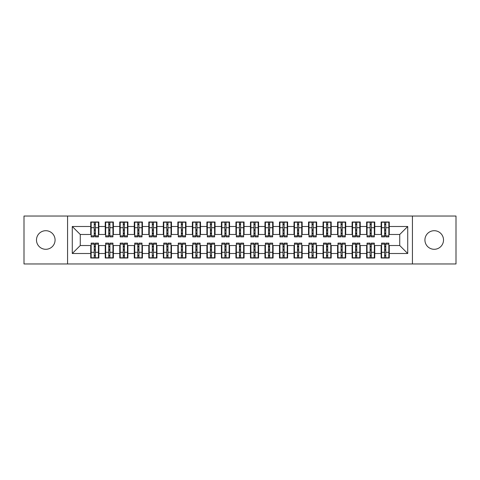 <?xml version="1.0" encoding="UTF-8"?>
<svg xmlns="http://www.w3.org/2000/svg" width="480" height="480" viewBox="0 0 480 480"><rect width="100%" height="100%" fill="white"/><g stroke="black" fill="none" stroke-linecap="round" stroke-linejoin="round"><path stroke-width="0.72" d="M434.22 230.706A9.294 9.294 0 0 0 424.926 240A9.294 9.294 0 0 0 434.22 249.294A9.294 9.294 0 0 0 443.514 240A9.294 9.294 0 0 0 434.22 230.706M45.78 230.706A9.294 9.294 0 0 0 36.486 240A9.294 9.294 0 0 0 45.78 249.294A9.294 9.294 0 0 0 55.074 240A9.294 9.294 0 0 0 45.78 230.706M412.434 263.958L456 263.958L456 216.042L412.434 216.042L412.434 263.958L67.566 263.958L67.566 216.042L24 216.042L24 263.958L67.566 263.958M384.63 230.778L385.788 230.778L384.63 230.778M385.788 249.222L384.63 249.222L385.788 249.222M370.11 230.778L371.268 230.778L370.11 230.778M371.268 249.222L370.11 249.222L371.268 249.222M355.59 230.778L356.748 230.778L355.59 230.778M356.748 249.222L355.59 249.222L356.748 249.222M341.064 230.778L342.228 230.778L341.064 230.778M342.228 249.222L341.064 249.222L342.228 249.222M326.544 230.778L327.708 230.778L326.544 230.778M327.708 249.222L326.544 249.222L327.708 249.222M312.024 230.778L313.188 230.778L312.024 230.778M313.188 249.222L312.024 249.222L313.188 249.222M297.504 230.778L298.662 230.778L297.504 230.778M298.662 249.222L297.504 249.222L298.662 249.222M282.984 230.778L284.142 230.778L282.984 230.778M284.142 249.222L282.984 249.222L284.142 249.222M268.464 230.778L269.622 230.778L268.464 230.778M269.622 249.222L268.464 249.222L269.622 249.222M253.938 230.778L255.102 230.778L253.938 230.778M255.102 249.222L253.938 249.222L255.102 249.222M239.418 230.778L240.582 230.778L239.418 230.778M240.582 249.222L239.418 249.222L240.582 249.222M224.898 230.778L226.062 230.778L224.898 230.778M226.062 249.222L224.898 249.222L226.062 249.222M210.378 230.778L211.536 230.778L210.378 230.778M211.536 249.222L210.378 249.222L211.536 249.222M195.858 230.778L197.016 230.778L195.858 230.778M197.016 249.222L195.858 249.222L197.016 249.222M181.338 230.778L182.496 230.778L181.338 230.778M182.496 249.222L181.338 249.222L182.496 249.222M166.812 230.778L167.976 230.778L166.812 230.778M167.976 249.222L166.812 249.222L167.976 249.222M152.292 230.778L153.456 230.778L152.292 230.778M153.456 249.222L152.292 249.222L153.456 249.222M137.772 230.778L138.936 230.778L137.772 230.778M138.936 249.222L137.772 249.222L138.936 249.222M123.252 230.778L124.41 230.778L123.252 230.778M124.41 249.222L123.252 249.222L124.41 249.222M108.732 230.778L109.89 230.778L108.732 230.778M109.89 249.222L108.732 249.222L109.89 249.222M412.434 216.042L67.566 216.042M91.158 234.48L80.268 234.48L72.282 226.494L72.282 253.506L90.726 253.506L90.726 258.006L98.856 258.006L98.856 253.506L105.246 253.506L105.246 258.006L113.376 258.006L113.376 253.506L119.766 253.506L119.766 258.006L127.896 258.006L127.896 253.506L134.286 253.506L134.286 258.006L142.416 258.006L142.416 253.506L148.806 253.506L148.806 258.006L156.942 258.006L156.942 253.506L163.332 253.506L163.332 258.006L171.462 258.006L171.462 253.506L177.852 253.506L177.852 258.006L185.982 258.006L185.982 253.506L192.372 253.506L192.372 258.006L200.502 258.006L200.502 253.506L206.892 253.506L206.892 258.006L215.022 258.006L215.022 253.506L221.412 253.506L221.412 258.006L229.542 258.006L229.542 253.506L235.932 253.506L235.932 258.006L244.068 258.006L244.068 253.506L250.458 253.506L250.458 258.006L258.588 258.006L258.588 253.506L264.978 253.506L264.978 258.006L273.108 258.006L273.108 253.506L279.498 253.506L279.498 258.006L287.628 258.006L287.628 253.506L294.018 253.506L294.018 258.006L302.148 258.006L302.148 253.506L308.538 253.506L308.538 258.006L316.668 258.006L316.668 253.506L323.058 253.506L323.058 258.006L331.194 258.006L331.194 253.506L337.584 253.506L337.584 258.006L345.714 258.006L345.714 253.506L352.104 253.506L352.104 258.006L360.234 258.006L360.234 253.506L366.624 253.506L366.624 258.006L374.754 258.006L374.754 253.506L381.144 253.506L381.144 258.006L389.274 258.006L389.274 245.52L399.732 245.52L399.732 234.48L388.842 234.48M72.282 226.494L90.726 226.494L90.726 234.48M399.732 234.48L407.718 226.494L389.274 226.494L389.274 221.994L381.144 221.994L381.144 226.494L374.754 226.494L374.754 221.994L366.624 221.994L366.624 226.494L360.234 226.494L360.234 221.994L352.104 221.994L352.104 226.494L345.714 226.494L345.714 221.994L337.584 221.994L337.584 226.494L331.194 226.494L331.194 221.994L323.058 221.994L323.058 226.494L316.668 226.494L316.668 221.994L308.538 221.994L308.538 226.494L302.148 226.494L302.148 221.994L294.018 221.994L294.018 226.494L287.628 226.494L287.628 221.994L279.498 221.994L279.498 226.494L273.108 226.494L273.108 221.994L264.978 221.994L264.978 226.494L258.588 226.494L258.588 221.994L250.458 221.994L250.458 226.494L244.068 226.494L244.068 221.994L235.932 221.994L235.932 226.494L229.542 226.494L229.542 221.994L221.412 221.994L221.412 226.494L215.022 226.494L215.022 221.994L206.892 221.994L206.892 226.494L200.502 226.494L200.502 221.994L192.372 221.994L192.372 226.494L185.982 226.494L185.982 221.994L177.852 221.994L177.852 226.494L171.462 226.494L171.462 221.994L163.332 221.994L163.332 226.494L156.942 226.494L156.942 221.994L148.806 221.994L148.806 226.494L142.416 226.494L142.416 221.994L134.286 221.994L134.286 226.494L127.896 226.494L127.896 221.994L119.766 221.994L119.766 226.494L113.376 226.494L113.376 221.994L105.246 221.994L105.246 226.494L98.856 226.494L98.856 221.994L90.726 221.994L90.726 226.494M407.718 226.494L407.718 253.506L389.274 253.506M374.754 253.506L374.754 245.52L381.582 245.52M381.144 253.506L381.144 245.52M389.274 226.494L389.274 234.48M360.234 253.506L360.234 245.52L367.056 245.52M366.624 253.506L366.624 245.52M381.144 226.494L381.144 234.48L374.322 234.48M374.754 226.494L374.754 234.48M345.714 253.506L345.714 245.52L352.536 245.52M352.104 253.506L352.104 245.52M366.624 226.494L366.624 234.48L359.796 234.48M360.234 226.494L360.234 234.48M331.194 253.506L331.194 245.52L338.016 245.52M337.584 253.506L337.584 245.52M352.104 226.494L352.104 234.48L345.276 234.48M345.714 226.494L345.714 234.48M316.668 253.506L316.668 245.52L323.496 245.52M323.058 253.506L323.058 245.52M337.584 226.494L337.584 234.48L330.756 234.48M331.194 226.494L331.194 234.48M302.148 253.506L302.148 245.52L308.976 245.52M308.538 253.506L308.538 245.52M323.058 226.494L323.058 234.48L316.236 234.48M316.668 226.494L316.668 234.48M287.628 253.506L287.628 245.52L294.456 245.52M294.018 253.506L294.018 245.52M308.538 226.494L308.538 234.48L301.716 234.48M302.148 226.494L302.148 234.48M273.108 253.506L273.108 245.52L279.93 245.52M279.498 253.506L279.498 245.52M294.018 226.494L294.018 234.48L287.196 234.48M287.628 226.494L287.628 234.48M258.588 253.506L258.588 245.52L265.41 245.52M264.978 253.506L264.978 245.52M279.498 226.494L279.498 234.48L272.67 234.48M273.108 226.494L273.108 234.48M244.068 253.506L244.068 245.52L250.89 245.52M250.458 253.506L250.458 245.52M264.978 226.494L264.978 234.48L258.15 234.48M258.588 226.494L258.588 234.48M229.542 253.506L229.542 245.52L236.37 245.52M235.932 253.506L235.932 245.52M250.458 226.494L250.458 234.48L243.63 234.48M244.068 226.494L244.068 234.48M215.022 253.506L215.022 245.52L221.85 245.52M221.412 253.506L221.412 245.52M235.932 226.494L235.932 234.48L229.11 234.48M229.542 226.494L229.542 234.48M200.502 253.506L200.502 245.52L207.33 245.52M206.892 253.506L206.892 245.52M221.412 226.494L221.412 234.48L214.59 234.48M215.022 226.494L215.022 234.48M185.982 253.506L185.982 245.52L192.804 245.52M192.372 253.506L192.372 245.52M206.892 226.494L206.892 234.48L200.07 234.48M200.502 226.494L200.502 234.48M171.462 253.506L171.462 245.52L178.284 245.52M177.852 253.506L177.852 245.52M192.372 226.494L192.372 234.48L185.544 234.48M185.982 226.494L185.982 234.48M156.942 253.506L156.942 245.52L163.764 245.52M163.332 253.506L163.332 245.52M177.852 226.494L177.852 234.48L171.024 234.48M171.462 226.494L171.462 234.48M142.416 253.506L142.416 245.52L149.244 245.52M148.806 253.506L148.806 245.52M163.332 226.494L163.332 234.48L156.504 234.48M156.942 226.494L156.942 234.48M127.896 253.506L127.896 245.52L134.724 245.52M134.286 253.506L134.286 245.52M148.806 226.494L148.806 234.48L141.984 234.48M142.416 226.494L142.416 234.48M113.376 253.506L113.376 245.52L120.204 245.52M119.766 253.506L119.766 245.52M134.286 226.494L134.286 234.48L127.464 234.48M127.896 226.494L127.896 234.48M98.856 253.506L98.856 245.52L105.678 245.52M105.246 253.506L105.246 245.52M119.766 226.494L119.766 234.48L112.944 234.48M113.376 226.494L113.376 234.48M94.212 230.778L95.37 230.778L94.212 230.778M95.37 249.222L94.212 249.222L95.37 249.222M72.282 253.506L80.268 245.52L91.158 245.52M90.726 253.506L90.726 245.52M105.246 226.494L105.246 234.48L98.418 234.48M98.856 226.494L98.856 234.48M80.268 234.48L80.268 245.52M381.582 234.48L381.144 234.48M367.056 234.48L366.624 234.48M352.536 234.48L352.104 234.48M338.016 234.48L337.584 234.48M323.496 234.48L323.058 234.48M308.976 234.48L308.538 234.48M294.456 234.48L294.018 234.48M279.93 234.48L279.498 234.48M265.41 234.48L264.978 234.48M250.89 234.48L250.458 234.48M236.37 234.48L235.932 234.48M221.85 234.48L221.412 234.48M207.33 234.48L206.892 234.48M192.804 234.48L192.372 234.48M178.284 234.48L177.852 234.48M163.764 234.48L163.332 234.48M149.244 234.48L148.806 234.48M134.724 234.48L134.286 234.48M120.204 234.48L119.766 234.48M105.678 234.48L105.246 234.48M98.418 245.52L98.856 245.52M112.944 245.52L113.376 245.52M127.464 245.52L127.896 245.52M141.984 245.52L142.416 245.52M156.504 245.52L156.942 245.52M171.024 245.52L171.462 245.52M185.544 245.52L185.982 245.52M200.07 245.52L200.502 245.52M214.59 245.52L215.022 245.52M229.11 245.52L229.542 245.52M243.63 245.52L244.068 245.52M258.15 245.52L258.588 245.52M272.67 245.52L273.108 245.52M287.196 245.52L287.628 245.52M301.716 245.52L302.148 245.52M316.236 245.52L316.668 245.52M330.756 245.52L331.194 245.52M345.276 245.52L345.714 245.52M359.796 245.52L360.234 245.52M374.322 245.52L374.754 245.52M388.842 245.52L389.274 245.52M407.718 253.506L399.732 245.52M91.158 222.138L98.418 222.138L91.158 222.138L91.158 236.88L94.212 236.88L94.212 222.192L98.418 222.216L98.418 236.88L95.37 236.88L95.37 222.216M94.212 224.082L95.37 224.082M94.212 235.656L95.37 235.656M95.37 233.832L94.212 233.832M94.212 233.118L95.37 233.118M98.856 228.894L98.418 228.894M98.856 230.778L98.418 230.778M91.158 228.894L90.726 228.894M91.158 230.778L90.726 230.778M98.418 257.862L91.158 257.862L98.418 257.862L98.418 243.12L95.37 243.12L95.37 257.808L91.158 257.784L91.158 243.12L94.212 243.12L94.212 257.784M95.37 255.918L94.212 255.918M95.37 244.344L94.212 244.344M94.212 246.168L95.37 246.168M95.37 246.882L94.212 246.882M90.726 251.106L91.158 251.106M90.726 249.222L91.158 249.222M98.418 251.106L98.856 251.106M98.418 249.222L98.856 249.222M105.678 222.138L112.944 222.138L105.678 222.138L105.678 236.88L108.732 236.88L108.732 222.192L112.944 222.216L112.944 236.88L109.89 236.88L109.89 222.216M108.732 224.082L109.89 224.082M108.732 235.656L109.89 235.656M109.89 233.832L108.732 233.832M108.732 233.118L109.89 233.118M113.376 228.894L112.944 228.894M113.376 230.778L112.944 230.778M105.678 228.894L105.246 228.894M105.678 230.778L105.246 230.778M120.204 222.138L127.464 222.138L120.204 222.138L120.204 236.88L123.252 236.88L123.252 222.192L127.464 222.216L127.464 236.88L124.41 236.88L124.41 222.216M123.252 224.082L124.41 224.082M123.252 235.656L124.41 235.656M124.41 233.832L123.252 233.832M123.252 233.118L124.41 233.118M127.896 228.894L127.464 228.894M127.896 230.778L127.464 230.778M120.204 228.894L119.766 228.894M120.204 230.778L119.766 230.778M134.724 222.138L141.984 222.138L134.724 222.138L134.724 236.88L137.772 236.88L137.772 222.192L141.984 222.216L141.984 236.88L138.936 236.88L138.936 222.216M137.772 224.082L138.936 224.082M137.772 235.656L138.936 235.656M138.936 233.832L137.772 233.832M137.772 233.118L138.936 233.118M142.416 228.894L141.984 228.894M142.416 230.778L141.984 230.778M134.724 228.894L134.286 228.894M134.724 230.778L134.286 230.778M149.244 222.138L156.504 222.138L149.244 222.138L149.244 236.88L152.292 236.88L152.292 222.192L156.504 222.216L156.504 236.88L153.456 236.88L153.456 222.216M152.292 224.082L153.456 224.082M152.292 235.656L153.456 235.656M153.456 233.832L152.292 233.832M152.292 233.118L153.456 233.118M156.942 228.894L156.504 228.894M156.942 230.778L156.504 230.778M149.244 228.894L148.806 228.894M149.244 230.778L148.806 230.778M112.944 257.862L105.678 257.862L112.944 257.862L112.944 243.12L109.89 243.12L109.89 257.808L105.678 257.784L105.678 243.12L108.732 243.12L108.732 257.784M109.89 255.918L108.732 255.918M109.89 244.344L108.732 244.344M108.732 246.168L109.89 246.168M109.89 246.882L108.732 246.882M105.246 251.106L105.678 251.106M105.246 249.222L105.678 249.222M112.944 251.106L113.376 251.106M112.944 249.222L113.376 249.222M127.464 257.862L120.204 257.862L127.464 257.862L127.464 243.12L124.41 243.12L124.41 257.808L120.204 257.784L120.204 243.12L123.252 243.12L123.252 257.784M124.41 255.918L123.252 255.918M124.41 244.344L123.252 244.344M123.252 246.168L124.41 246.168M124.41 246.882L123.252 246.882M119.766 251.106L120.204 251.106M119.766 249.222L120.204 249.222M127.464 251.106L127.896 251.106M127.464 249.222L127.896 249.222M141.984 257.862L134.724 257.862L141.984 257.862L141.984 243.12L138.936 243.12L138.936 257.808L134.724 257.784L134.724 243.12L137.772 243.12L137.772 257.784M138.936 255.918L137.772 255.918M138.936 244.344L137.772 244.344M137.772 246.168L138.936 246.168M138.936 246.882L137.772 246.882M134.286 251.106L134.724 251.106M134.286 249.222L134.724 249.222M141.984 251.106L142.416 251.106M141.984 249.222L142.416 249.222M156.504 257.862L149.244 257.862L156.504 257.862L156.504 243.12L153.456 243.12L153.456 257.808L149.244 257.784L149.244 243.12L152.292 243.12L152.292 257.784M153.456 255.918L152.292 255.918M153.456 244.344L152.292 244.344M152.292 246.168L153.456 246.168M153.456 246.882L152.292 246.882M148.806 251.106L149.244 251.106M148.806 249.222L149.244 249.222M156.504 251.106L156.942 251.106M156.504 249.222L156.942 249.222M163.764 222.138L171.024 222.138L163.764 222.138L163.764 236.88L166.812 236.88L166.812 222.192L171.024 222.216L171.024 236.88L167.976 236.88L167.976 222.216M166.812 224.082L167.976 224.082M166.812 235.656L167.976 235.656M167.976 233.832L166.812 233.832M166.812 233.118L167.976 233.118M171.462 228.894L171.024 228.894M171.462 230.778L171.024 230.778M163.764 228.894L163.332 228.894M163.764 230.778L163.332 230.778M171.024 257.862L163.764 257.862L171.024 257.862L171.024 243.12L167.976 243.12L167.976 257.808L163.764 257.784L163.764 243.12L166.812 243.12L166.812 257.784M167.976 255.918L166.812 255.918M167.976 244.344L166.812 244.344M166.812 246.168L167.976 246.168M167.976 246.882L166.812 246.882M163.332 251.106L163.764 251.106M163.332 249.222L163.764 249.222M171.024 251.106L171.462 251.106M171.024 249.222L171.462 249.222M178.284 222.138L185.544 222.138L178.284 222.138L178.284 236.88L181.338 236.88L181.338 222.192L185.544 222.216L185.544 236.88L182.496 236.88L182.496 222.216M181.338 224.082L182.496 224.082M181.338 235.656L182.496 235.656M182.496 233.832L181.338 233.832M181.338 233.118L182.496 233.118M185.982 228.894L185.544 228.894M185.982 230.778L185.544 230.778M178.284 228.894L177.852 228.894M178.284 230.778L177.852 230.778M185.544 257.862L178.284 257.862L185.544 257.862L185.544 243.12L182.496 243.12L182.496 257.808L178.284 257.784L178.284 243.12L181.338 243.12L181.338 257.784M182.496 255.918L181.338 255.918M182.496 244.344L181.338 244.344M181.338 246.168L182.496 246.168M182.496 246.882L181.338 246.882M177.852 251.106L178.284 251.106M177.852 249.222L178.284 249.222M185.544 251.106L185.982 251.106M185.544 249.222L185.982 249.222M192.804 222.138L200.07 222.138L192.804 222.138L192.804 236.88L195.858 236.88L195.858 222.192L200.07 222.216L200.07 236.88L197.016 236.88L197.016 222.216M195.858 224.082L197.016 224.082M195.858 235.656L197.016 235.656M197.016 233.832L195.858 233.832M195.858 233.118L197.016 233.118M200.502 228.894L200.07 228.894M200.502 230.778L200.07 230.778M192.804 228.894L192.372 228.894M192.804 230.778L192.372 230.778M200.07 257.862L192.804 257.862L200.07 257.862L200.07 243.12L197.016 243.12L197.016 257.808L192.804 257.784L192.804 243.12L195.858 243.12L195.858 257.784M197.016 255.918L195.858 255.918M197.016 244.344L195.858 244.344M195.858 246.168L197.016 246.168M197.016 246.882L195.858 246.882M192.372 251.106L192.804 251.106M192.372 249.222L192.804 249.222M200.07 251.106L200.502 251.106M200.07 249.222L200.502 249.222M207.33 222.138L214.59 222.138L207.33 222.138L207.33 236.88L210.378 236.88L210.378 222.192L214.59 222.216L214.59 236.88L211.536 236.88L211.536 222.216M210.378 224.082L211.536 224.082M210.378 235.656L211.536 235.656M211.536 233.832L210.378 233.832M210.378 233.118L211.536 233.118M215.022 228.894L214.59 228.894M215.022 230.778L214.59 230.778M207.33 228.894L206.892 228.894M207.33 230.778L206.892 230.778M214.59 257.862L207.33 257.862L214.59 257.862L214.59 243.12L211.536 243.12L211.536 257.808L207.33 257.784L207.33 243.12L210.378 243.12L210.378 257.784M211.536 255.918L210.378 255.918M211.536 244.344L210.378 244.344M210.378 246.168L211.536 246.168M211.536 246.882L210.378 246.882M206.892 251.106L207.33 251.106M206.892 249.222L207.33 249.222M214.59 251.106L215.022 251.106M214.59 249.222L215.022 249.222M221.85 222.138L229.11 222.138L221.85 222.138L221.85 236.88L224.898 236.88L224.898 222.192L229.11 222.216L229.11 236.88L226.062 236.88L226.062 222.216M224.898 224.082L226.062 224.082M224.898 235.656L226.062 235.656M226.062 233.832L224.898 233.832M224.898 233.118L226.062 233.118M229.542 228.894L229.11 228.894M229.542 230.778L229.11 230.778M221.85 228.894L221.412 228.894M221.85 230.778L221.412 230.778M229.11 257.862L221.85 257.862L229.11 257.862L229.11 243.12L226.062 243.12L226.062 257.808L221.85 257.784L221.85 243.12L224.898 243.12L224.898 257.784M226.062 255.918L224.898 255.918M226.062 244.344L224.898 244.344M224.898 246.168L226.062 246.168M226.062 246.882L224.898 246.882M221.412 251.106L221.85 251.106M221.412 249.222L221.85 249.222M229.11 251.106L229.542 251.106M229.11 249.222L229.542 249.222M236.37 222.138L243.63 222.138L236.37 222.138L236.37 236.88L239.418 236.88L239.418 222.192L243.63 222.216L243.63 236.88L240.582 236.88L240.582 222.216M239.418 224.082L240.582 224.082M239.418 235.656L240.582 235.656M240.582 233.832L239.418 233.832M239.418 233.118L240.582 233.118M244.068 228.894L243.63 228.894M244.068 230.778L243.63 230.778M236.37 228.894L235.932 228.894M236.37 230.778L235.932 230.778M243.63 257.862L236.37 257.862L243.63 257.862L243.63 243.12L240.582 243.12L240.582 257.808L236.37 257.784L236.37 243.12L239.418 243.12L239.418 257.784M240.582 255.918L239.418 255.918M240.582 244.344L239.418 244.344M239.418 246.168L240.582 246.168M240.582 246.882L239.418 246.882M235.932 251.106L236.37 251.106M235.932 249.222L236.37 249.222M243.63 251.106L244.068 251.106M243.63 249.222L244.068 249.222M250.89 222.138L258.15 222.138L250.89 222.138L250.89 236.88L253.938 236.88L253.938 222.192L258.15 222.216L258.15 236.88L255.102 236.88L255.102 222.216M253.938 224.082L255.102 224.082M253.938 235.656L255.102 235.656M255.102 233.832L253.938 233.832M253.938 233.118L255.102 233.118M258.588 228.894L258.15 228.894M258.588 230.778L258.15 230.778M250.89 228.894L250.458 228.894M250.89 230.778L250.458 230.778M258.15 257.862L250.89 257.862L258.15 257.862L258.15 243.12L255.102 243.12L255.102 257.808L250.89 257.784L250.89 243.12L253.938 243.12L253.938 257.784M255.102 255.918L253.938 255.918M255.102 244.344L253.938 244.344M253.938 246.168L255.102 246.168M255.102 246.882L253.938 246.882M250.458 251.106L250.89 251.106M250.458 249.222L250.89 249.222M258.15 251.106L258.588 251.106M258.15 249.222L258.588 249.222M265.41 222.138L272.67 222.138L265.41 222.138L265.41 236.88L268.464 236.88L268.464 222.192L272.67 222.216L272.67 236.88L269.622 236.88L269.622 222.216M268.464 224.082L269.622 224.082M268.464 235.656L269.622 235.656M269.622 233.832L268.464 233.832M268.464 233.118L269.622 233.118M273.108 228.894L272.67 228.894M273.108 230.778L272.67 230.778M265.41 228.894L264.978 228.894M265.41 230.778L264.978 230.778M272.67 257.862L265.41 257.862L272.67 257.862L272.67 243.12L269.622 243.12L269.622 257.808L265.41 257.784L265.41 243.12L268.464 243.12L268.464 257.784M269.622 255.918L268.464 255.918M269.622 244.344L268.464 244.344M268.464 246.168L269.622 246.168M269.622 246.882L268.464 246.882M264.978 251.106L265.41 251.106M264.978 249.222L265.41 249.222M272.67 251.106L273.108 251.106M272.67 249.222L273.108 249.222M279.93 222.138L287.196 222.138L279.93 222.138L279.93 236.88L282.984 236.88L282.984 222.192L287.196 222.216L287.196 236.88L284.142 236.88L284.142 222.216M282.984 224.082L284.142 224.082M282.984 235.656L284.142 235.656M284.142 233.832L282.984 233.832M282.984 233.118L284.142 233.118M287.628 228.894L287.196 228.894M287.628 230.778L287.196 230.778M279.93 228.894L279.498 228.894M279.93 230.778L279.498 230.778M287.196 257.862L279.93 257.862L287.196 257.862L287.196 243.12L284.142 243.12L284.142 257.808L279.93 257.784L279.93 243.12L282.984 243.12L282.984 257.784M284.142 255.918L282.984 255.918M284.142 244.344L282.984 244.344M282.984 246.168L284.142 246.168M284.142 246.882L282.984 246.882M279.498 251.106L279.93 251.106M279.498 249.222L279.93 249.222M287.196 251.106L287.628 251.106M287.196 249.222L287.628 249.222M294.456 222.138L301.716 222.138L294.456 222.138L294.456 236.88L297.504 236.88L297.504 222.192L301.716 222.216L301.716 236.88L298.662 236.88L298.662 222.216M297.504 224.082L298.662 224.082M297.504 235.656L298.662 235.656M298.662 233.832L297.504 233.832M297.504 233.118L298.662 233.118M302.148 228.894L301.716 228.894M302.148 230.778L301.716 230.778M294.456 228.894L294.018 228.894M294.456 230.778L294.018 230.778M301.716 257.862L294.456 257.862L301.716 257.862L301.716 243.12L298.662 243.12L298.662 257.808L294.456 257.784L294.456 243.12L297.504 243.12L297.504 257.784M298.662 255.918L297.504 255.918M298.662 244.344L297.504 244.344M297.504 246.168L298.662 246.168M298.662 246.882L297.504 246.882M294.018 251.106L294.456 251.106M294.018 249.222L294.456 249.222M301.716 251.106L302.148 251.106M301.716 249.222L302.148 249.222M308.976 222.138L316.236 222.138L308.976 222.138L308.976 236.88L312.024 236.88L312.024 222.192L316.236 222.216L316.236 236.88L313.188 236.88L313.188 222.216M312.024 224.082L313.188 224.082M312.024 235.656L313.188 235.656M313.188 233.832L312.024 233.832M312.024 233.118L313.188 233.118M316.668 228.894L316.236 228.894M316.668 230.778L316.236 230.778M308.976 228.894L308.538 228.894M308.976 230.778L308.538 230.778M316.236 257.862L308.976 257.862L316.236 257.862L316.236 243.12L313.188 243.12L313.188 257.808L308.976 257.784L308.976 243.12L312.024 243.12L312.024 257.784M313.188 255.918L312.024 255.918M313.188 244.344L312.024 244.344M312.024 246.168L313.188 246.168M313.188 246.882L312.024 246.882M308.538 251.106L308.976 251.106M308.538 249.222L308.976 249.222M316.236 251.106L316.668 251.106M316.236 249.222L316.668 249.222M323.496 222.138L330.756 222.138L323.496 222.138L323.496 236.88L326.544 236.88L326.544 222.192L330.756 222.216L330.756 236.88L327.708 236.88L327.708 222.216M326.544 224.082L327.708 224.082M326.544 235.656L327.708 235.656M327.708 233.832L326.544 233.832M326.544 233.118L327.708 233.118M331.194 228.894L330.756 228.894M331.194 230.778L330.756 230.778M323.496 228.894L323.058 228.894M323.496 230.778L323.058 230.778M330.756 257.862L323.496 257.862L330.756 257.862L330.756 243.12L327.708 243.12L327.708 257.808L323.496 257.784L323.496 243.12L326.544 243.12L326.544 257.784M327.708 255.918L326.544 255.918M327.708 244.344L326.544 244.344M326.544 246.168L327.708 246.168M327.708 246.882L326.544 246.882M323.058 251.106L323.496 251.106M323.058 249.222L323.496 249.222M330.756 251.106L331.194 251.106M330.756 249.222L331.194 249.222M338.016 222.138L345.276 222.138L338.016 222.138L338.016 236.88L341.064 236.88L341.064 222.192L345.276 222.216L345.276 236.88L342.228 236.88L342.228 222.216M341.064 224.082L342.228 224.082M341.064 235.656L342.228 235.656M342.228 233.832L341.064 233.832M341.064 233.118L342.228 233.118M345.714 228.894L345.276 228.894M345.714 230.778L345.276 230.778M338.016 228.894L337.584 228.894M338.016 230.778L337.584 230.778M345.276 257.862L338.016 257.862L345.276 257.862L345.276 243.12L342.228 243.12L342.228 257.808L338.016 257.784L338.016 243.12L341.064 243.12L341.064 257.784M342.228 255.918L341.064 255.918M342.228 244.344L341.064 244.344M341.064 246.168L342.228 246.168M342.228 246.882L341.064 246.882M337.584 251.106L338.016 251.106M337.584 249.222L338.016 249.222M345.276 251.106L345.714 251.106M345.276 249.222L345.714 249.222M352.536 222.138L359.796 222.138L352.536 222.138L352.536 236.88L355.59 236.88L355.59 222.192L359.796 222.216L359.796 236.88L356.748 236.88L356.748 222.216M355.59 224.082L356.748 224.082M355.59 235.656L356.748 235.656M356.748 233.832L355.59 233.832M355.59 233.118L356.748 233.118M360.234 228.894L359.796 228.894M360.234 230.778L359.796 230.778M352.536 228.894L352.104 228.894M352.536 230.778L352.104 230.778M359.796 257.862L352.536 257.862L359.796 257.862L359.796 243.12L356.748 243.12L356.748 257.808L352.536 257.784L352.536 243.12L355.59 243.12L355.59 257.784M356.748 255.918L355.59 255.918M356.748 244.344L355.59 244.344M355.59 246.168L356.748 246.168M356.748 246.882L355.59 246.882M352.104 251.106L352.536 251.106M352.104 249.222L352.536 249.222M359.796 251.106L360.234 251.106M359.796 249.222L360.234 249.222M367.056 222.138L374.322 222.138L367.056 222.138L367.056 236.88L370.11 236.88L370.11 222.192L374.322 222.216L374.322 236.88L371.268 236.88L371.268 222.216M370.11 224.082L371.268 224.082M370.11 235.656L371.268 235.656M371.268 233.832L370.11 233.832M370.11 233.118L371.268 233.118M374.754 228.894L374.322 228.894M374.754 230.778L374.322 230.778M367.056 228.894L366.624 228.894M367.056 230.778L366.624 230.778M374.322 257.862L367.056 257.862L374.322 257.862L374.322 243.12L371.268 243.12L371.268 257.808L367.056 257.784L367.056 243.12L370.11 243.12L370.11 257.784M371.268 255.918L370.11 255.918M371.268 244.344L370.11 244.344M370.11 246.168L371.268 246.168M371.268 246.882L370.11 246.882M366.624 251.106L367.056 251.106M366.624 249.222L367.056 249.222M374.322 251.106L374.754 251.106M374.322 249.222L374.754 249.222M381.582 222.138L388.842 222.138L381.582 222.138L381.582 236.88L384.63 236.88L384.63 222.192L388.842 222.216L388.842 236.88L385.788 236.88L385.788 222.216M384.63 224.082L385.788 224.082M384.63 235.656L385.788 235.656M385.788 233.832L384.63 233.832M384.63 233.118L385.788 233.118M389.274 228.894L388.842 228.894M389.274 230.778L388.842 230.778M381.582 228.894L381.144 228.894M381.582 230.778L381.144 230.778M388.842 257.862L381.582 257.862L388.842 257.862L388.842 243.12L385.788 243.12L385.788 257.808L381.582 257.784L381.582 243.12L384.63 243.12L384.63 257.784M385.788 255.918L384.63 255.918M385.788 244.344L384.63 244.344M384.63 246.168L385.788 246.168M385.788 246.882L384.63 246.882M381.144 251.106L381.582 251.106M381.144 249.222L381.582 249.222M388.842 251.106L389.274 251.106M388.842 249.222L389.274 249.222M91.158 222.216L94.212 222.216M95.37 235.878L98.418 235.878M95.37 227.706L98.418 227.706M91.158 235.878L94.212 235.878M91.158 227.706L94.212 227.706M94.212 229.674L95.37 229.674M94.212 224.466L95.37 224.466M98.418 257.784L95.37 257.784M94.212 244.122L91.158 244.122M94.212 252.294L91.158 252.294M98.418 244.122L95.37 244.122M98.418 252.294L95.37 252.294M95.37 250.326L94.212 250.326M95.37 255.534L94.212 255.534M105.678 222.216L108.732 222.216M109.89 235.878L112.944 235.878M109.89 227.706L112.944 227.706M105.678 235.878L108.732 235.878M105.678 227.706L108.732 227.706M108.732 229.674L109.89 229.674M108.732 224.466L109.89 224.466M120.204 222.216L123.252 222.216M124.41 235.878L127.464 235.878M124.41 227.706L127.464 227.706M120.204 235.878L123.252 235.878M120.204 227.706L123.252 227.706M123.252 229.674L124.41 229.674M123.252 224.466L124.41 224.466M134.724 222.216L137.772 222.216M138.936 235.878L141.984 235.878M138.936 227.706L141.984 227.706M134.724 235.878L137.772 235.878M134.724 227.706L137.772 227.706M137.772 229.674L138.936 229.674M137.772 224.466L138.936 224.466M149.244 222.216L152.292 222.216M153.456 235.878L156.504 235.878M153.456 227.706L156.504 227.706M149.244 235.878L152.292 235.878M149.244 227.706L152.292 227.706M152.292 229.674L153.456 229.674M152.292 224.466L153.456 224.466M112.944 257.784L109.89 257.784M108.732 244.122L105.678 244.122M108.732 252.294L105.678 252.294M112.944 244.122L109.89 244.122M112.944 252.294L109.89 252.294M109.89 250.326L108.732 250.326M109.89 255.534L108.732 255.534M127.464 257.784L124.41 257.784M123.252 244.122L120.204 244.122M123.252 252.294L120.204 252.294M127.464 244.122L124.41 244.122M127.464 252.294L124.41 252.294M124.41 250.326L123.252 250.326M124.41 255.534L123.252 255.534M141.984 257.784L138.936 257.784M137.772 244.122L134.724 244.122M137.772 252.294L134.724 252.294M141.984 244.122L138.936 244.122M141.984 252.294L138.936 252.294M138.936 250.326L137.772 250.326M138.936 255.534L137.772 255.534M156.504 257.784L153.456 257.784M152.292 244.122L149.244 244.122M152.292 252.294L149.244 252.294M156.504 244.122L153.456 244.122M156.504 252.294L153.456 252.294M153.456 250.326L152.292 250.326M153.456 255.534L152.292 255.534M163.764 222.216L166.812 222.216M167.976 235.878L171.024 235.878M167.976 227.706L171.024 227.706M163.764 235.878L166.812 235.878M163.764 227.706L166.812 227.706M166.812 229.674L167.976 229.674M166.812 224.466L167.976 224.466M171.024 257.784L167.976 257.784M166.812 244.122L163.764 244.122M166.812 252.294L163.764 252.294M171.024 244.122L167.976 244.122M171.024 252.294L167.976 252.294M167.976 250.326L166.812 250.326M167.976 255.534L166.812 255.534M178.284 222.216L181.338 222.216M182.496 235.878L185.544 235.878M182.496 227.706L185.544 227.706M178.284 235.878L181.338 235.878M178.284 227.706L181.338 227.706M181.338 229.674L182.496 229.674M181.338 224.466L182.496 224.466M185.544 257.784L182.496 257.784M181.338 244.122L178.284 244.122M181.338 252.294L178.284 252.294M185.544 244.122L182.496 244.122M185.544 252.294L182.496 252.294M182.496 250.326L181.338 250.326M182.496 255.534L181.338 255.534M192.804 222.216L195.858 222.216M197.016 235.878L200.07 235.878M197.016 227.706L200.07 227.706M192.804 235.878L195.858 235.878M192.804 227.706L195.858 227.706M195.858 229.674L197.016 229.674M195.858 224.466L197.016 224.466M200.07 257.784L197.016 257.784M195.858 244.122L192.804 244.122M195.858 252.294L192.804 252.294M200.07 244.122L197.016 244.122M200.07 252.294L197.016 252.294M197.016 250.326L195.858 250.326M197.016 255.534L195.858 255.534M207.33 222.216L210.378 222.216M211.536 235.878L214.59 235.878M211.536 227.706L214.59 227.706M207.33 235.878L210.378 235.878M207.33 227.706L210.378 227.706M210.378 229.674L211.536 229.674M210.378 224.466L211.536 224.466M214.59 257.784L211.536 257.784M210.378 244.122L207.33 244.122M210.378 252.294L207.33 252.294M214.59 244.122L211.536 244.122M214.59 252.294L211.536 252.294M211.536 250.326L210.378 250.326M211.536 255.534L210.378 255.534M221.85 222.216L224.898 222.216M226.062 235.878L229.11 235.878M226.062 227.706L229.11 227.706M221.85 235.878L224.898 235.878M221.85 227.706L224.898 227.706M224.898 229.674L226.062 229.674M224.898 224.466L226.062 224.466M229.11 257.784L226.062 257.784M224.898 244.122L221.85 244.122M224.898 252.294L221.85 252.294M229.11 244.122L226.062 244.122M229.11 252.294L226.062 252.294M226.062 250.326L224.898 250.326M226.062 255.534L224.898 255.534M236.37 222.216L239.418 222.216M240.582 235.878L243.63 235.878M240.582 227.706L243.63 227.706M236.37 235.878L239.418 235.878M236.37 227.706L239.418 227.706M239.418 229.674L240.582 229.674M239.418 224.466L240.582 224.466M243.63 257.784L240.582 257.784M239.418 244.122L236.37 244.122M239.418 252.294L236.37 252.294M243.63 244.122L240.582 244.122M243.63 252.294L240.582 252.294M240.582 250.326L239.418 250.326M240.582 255.534L239.418 255.534M250.89 222.216L253.938 222.216M255.102 235.878L258.15 235.878M255.102 227.706L258.15 227.706M250.89 235.878L253.938 235.878M250.89 227.706L253.938 227.706M253.938 229.674L255.102 229.674M253.938 224.466L255.102 224.466M258.15 257.784L255.102 257.784M253.938 244.122L250.89 244.122M253.938 252.294L250.89 252.294M258.15 244.122L255.102 244.122M258.15 252.294L255.102 252.294M255.102 250.326L253.938 250.326M255.102 255.534L253.938 255.534M265.41 222.216L268.464 222.216M269.622 235.878L272.67 235.878M269.622 227.706L272.67 227.706M265.41 235.878L268.464 235.878M265.41 227.706L268.464 227.706M268.464 229.674L269.622 229.674M268.464 224.466L269.622 224.466M272.67 257.784L269.622 257.784M268.464 244.122L265.41 244.122M268.464 252.294L265.41 252.294M272.67 244.122L269.622 244.122M272.67 252.294L269.622 252.294M269.622 250.326L268.464 250.326M269.622 255.534L268.464 255.534M279.93 222.216L282.984 222.216M284.142 235.878L287.196 235.878M284.142 227.706L287.196 227.706M279.93 235.878L282.984 235.878M279.93 227.706L282.984 227.706M282.984 229.674L284.142 229.674M282.984 224.466L284.142 224.466M287.196 257.784L284.142 257.784M282.984 244.122L279.93 244.122M282.984 252.294L279.93 252.294M287.196 244.122L284.142 244.122M287.196 252.294L284.142 252.294M284.142 250.326L282.984 250.326M284.142 255.534L282.984 255.534M294.456 222.216L297.504 222.216M298.662 235.878L301.716 235.878M298.662 227.706L301.716 227.706M294.456 235.878L297.504 235.878M294.456 227.706L297.504 227.706M297.504 229.674L298.662 229.674M297.504 224.466L298.662 224.466M301.716 257.784L298.662 257.784M297.504 244.122L294.456 244.122M297.504 252.294L294.456 252.294M301.716 244.122L298.662 244.122M301.716 252.294L298.662 252.294M298.662 250.326L297.504 250.326M298.662 255.534L297.504 255.534M308.976 222.216L312.024 222.216M313.188 235.878L316.236 235.878M313.188 227.706L316.236 227.706M308.976 235.878L312.024 235.878M308.976 227.706L312.024 227.706M312.024 229.674L313.188 229.674M312.024 224.466L313.188 224.466M316.236 257.784L313.188 257.784M312.024 244.122L308.976 244.122M312.024 252.294L308.976 252.294M316.236 244.122L313.188 244.122M316.236 252.294L313.188 252.294M313.188 250.326L312.024 250.326M313.188 255.534L312.024 255.534M323.496 222.216L326.544 222.216M327.708 235.878L330.756 235.878M327.708 227.706L330.756 227.706M323.496 235.878L326.544 235.878M323.496 227.706L326.544 227.706M326.544 229.674L327.708 229.674M326.544 224.466L327.708 224.466M330.756 257.784L327.708 257.784M326.544 244.122L323.496 244.122M326.544 252.294L323.496 252.294M330.756 244.122L327.708 244.122M330.756 252.294L327.708 252.294M327.708 250.326L326.544 250.326M327.708 255.534L326.544 255.534M338.016 222.216L341.064 222.216M342.228 235.878L345.276 235.878M342.228 227.706L345.276 227.706M338.016 235.878L341.064 235.878M338.016 227.706L341.064 227.706M341.064 229.674L342.228 229.674M341.064 224.466L342.228 224.466M345.276 257.784L342.228 257.784M341.064 244.122L338.016 244.122M341.064 252.294L338.016 252.294M345.276 244.122L342.228 244.122M345.276 252.294L342.228 252.294M342.228 250.326L341.064 250.326M342.228 255.534L341.064 255.534M352.536 222.216L355.59 222.216M356.748 235.878L359.796 235.878M356.748 227.706L359.796 227.706M352.536 235.878L355.59 235.878M352.536 227.706L355.59 227.706M355.59 229.674L356.748 229.674M355.59 224.466L356.748 224.466M359.796 257.784L356.748 257.784M355.59 244.122L352.536 244.122M355.59 252.294L352.536 252.294M359.796 244.122L356.748 244.122M359.796 252.294L356.748 252.294M356.748 250.326L355.59 250.326M356.748 255.534L355.59 255.534M367.056 222.216L370.11 222.216M371.268 235.878L374.322 235.878M371.268 227.706L374.322 227.706M367.056 235.878L370.11 235.878M367.056 227.706L370.11 227.706M370.11 229.674L371.268 229.674M370.11 224.466L371.268 224.466M374.322 257.784L371.268 257.784M370.11 244.122L367.056 244.122M370.11 252.294L367.056 252.294M374.322 244.122L371.268 244.122M374.322 252.294L371.268 252.294M371.268 250.326L370.11 250.326M371.268 255.534L370.11 255.534M381.582 222.216L384.63 222.216M385.788 235.878L388.842 235.878M385.788 227.706L388.842 227.706M381.582 235.878L384.63 235.878M381.582 227.706L384.63 227.706M384.63 229.674L385.788 229.674M384.63 224.466L385.788 224.466M388.842 257.784L385.788 257.784M384.63 244.122L381.582 244.122M384.63 252.294L381.582 252.294M388.842 244.122L385.788 244.122M388.842 252.294L385.788 252.294M385.788 250.326L384.63 250.326M385.788 255.534L384.63 255.534"/></g></svg>
